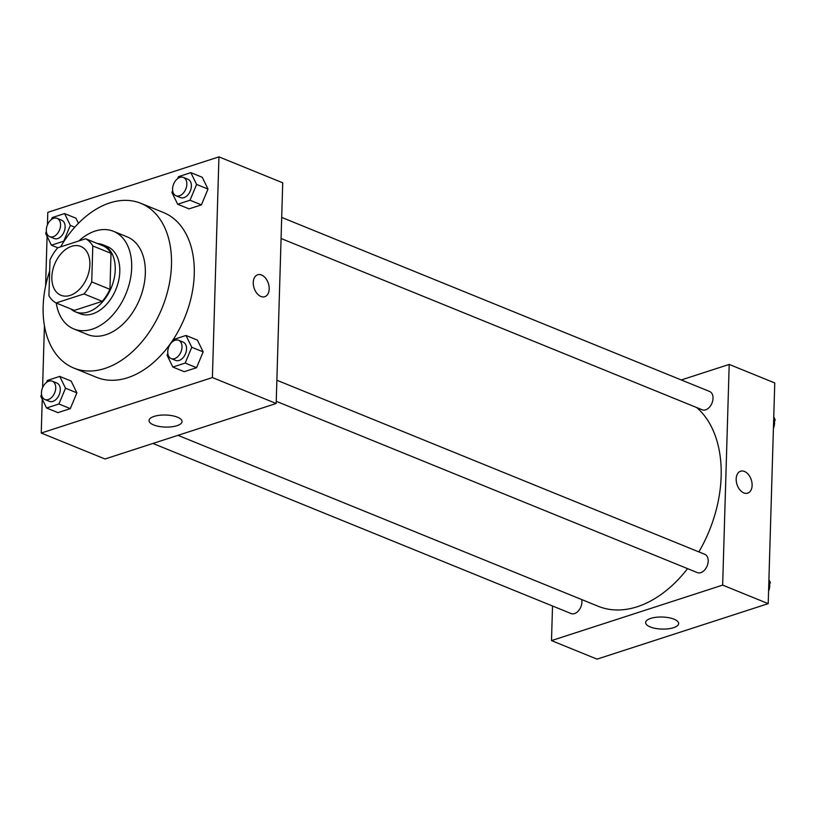 <?xml version="1.0" encoding="UTF-8"?>
<svg xmlns="http://www.w3.org/2000/svg" width="816" height="816" viewBox="0 0 816 816"><rect width="100%" height="100%" fill="white"/><g stroke="black" fill="none" stroke-linecap="round" stroke-linejoin="round"><path stroke-width="1.22" d="M51.847 277.032A26.347 17.524 112.1 0 1 80.794 246.452A26.347 17.524 112.1 0 1 87.108 277.471A26.347 17.524 112.1 0 1 60.935 295.27A26.347 17.524 112.1 0 1 51.847 277.032M56.1 302.971L83.997 293.923A35.384 23.542 112.1 0 0 91.729 281.908L92.8 245.942A35.384 23.542 112.1 0 0 85.639 238.751L57.742 247.799A35.384 23.542 112.1 0 0 50.011 259.814L48.94 295.78A35.384 23.542 112.1 0 0 56.1 302.971L74.327 310.386L102.224 301.339L83.997 293.923M102.224 301.339A35.384 23.542 112.1 0 0 109.946 289.323L111.017 253.348A35.384 23.542 112.1 0 0 103.856 246.167L85.639 238.751M70.778 308.938A36.23 24.103 -67.9 0 0 75.439 311.834A36.23 24.103 -67.9 0 0 111.415 287.354A36.23 24.103 -67.9 0 0 102.745 244.718A36.23 24.103 -67.9 0 0 97.39 243.535M102.745 244.718L107.294 246.565A36.23 24.103 112.1 0 1 115.974 289.211A36.23 24.103 112.1 0 1 79.999 313.691L75.439 311.834M111.017 253.348L92.8 245.942M109.946 289.323L91.729 281.908M56.233 303.022A52.693 35.057 -67.9 0 0 73.787 328.94A52.693 35.057 -67.9 0 0 126.123 293.332A52.693 35.057 -67.9 0 0 113.506 231.316A52.693 35.057 -67.9 0 0 95.105 231.081A52.693 35.057 -67.9 0 0 78.805 240.965M73.787 328.94L87.455 334.499A52.693 35.057 -67.9 0 0 139.781 298.901A52.693 35.057 -67.9 0 0 127.174 236.875L113.506 231.316M49.674 271.055A88.924 59.16 -67.9 0 0 73.807 368.057A88.924 59.16 -67.9 0 0 162.109 307.979A88.924 59.16 -67.9 0 0 140.821 203.317A88.924 59.16 -67.9 0 0 109.772 202.929A88.924 59.16 -67.9 0 0 60.619 246.86M140.821 203.317L163.598 212.578A88.924 59.16 112.1 0 1 184.885 317.24A88.924 59.16 112.1 0 1 96.584 377.329L73.807 368.057M42.248 399.167L41.239 433.041L212.395 377.553L218.943 156.866L47.797 212.354L47.42 224.849M47.083 236.344L45.604 285.977M44.421 325.788L42.585 387.671M75.959 218.219L78.438 223.298L75.959 218.219L64.566 213.578L52.214 217.586L51.398 219.555M172.655 190.648L171.901 192.443L177.674 204.235L189.057 208.865L201.409 204.867L207.998 189.067L202.235 177.276L190.842 172.645L178.49 176.654L177.664 178.622M167.821 353.471L167.076 355.266L172.839 367.057L184.232 371.688L196.574 367.69L203.164 351.89L197.401 340.099L186.007 335.468L173.655 339.476L172.839 341.445M41.545 394.414L40.8 396.209L46.563 408L57.956 412.631L70.309 408.622L76.898 392.833L71.125 381.041L59.741 376.4L47.389 380.409L46.563 382.378M260.906 296.473A11.526 7.507 -108 0 1 253.429 285.263A11.526 7.507 -108 0 1 257.672 274.778A11.526 7.507 -108 0 1 268.372 283.427A11.526 7.507 -108 0 1 264.782 296.708A11.526 7.507 -108 0 1 260.906 296.473M41.239 433.041L105.029 458.99L276.175 403.502L212.395 377.553M276.175 403.502L282.724 182.804L218.943 156.866M264.782 296.708A11.526 7.507 72 0 0 268.362 283.427A11.526 7.507 72 0 0 257.672 274.778M154.112 416.405A16.524 6.028 1.7 0 1 172.105 415.691A16.524 6.028 1.7 0 1 182.06 421.546A16.524 6.028 1.7 0 1 165.362 427.074A16.524 6.028 1.7 0 1 149.032 420.566A16.524 6.028 1.7 0 1 154.112 416.405M696.803 407.602A111.986 74.491 112.1 0 1 698.863 551.891M687.572 568.63A111.986 74.491 112.1 0 1 598.159 606.247L177.99 435.336M152.939 443.455L571.078 613.55A9.884 6.569 -67.9 0 0 581.93 602.086A9.884 6.569 -67.9 0 0 581.706 599.556M281.704 217.413L709.624 391.486A9.884 6.569 112.1 0 1 711.991 403.114A9.884 6.569 112.1 0 1 702.178 409.785L281.071 238.496M276.869 380.236L704.789 554.309A9.884 6.569 112.1 0 1 707.156 565.937A9.884 6.569 112.1 0 1 697.343 572.608L276.236 401.309M681.289 379.96L729.198 364.426L774.761 382.959L768.203 603.646L722.65 585.113L729.198 364.426M552.524 606.002L551.494 640.601L722.65 585.113M551.494 640.601L597.057 659.134L768.203 603.646M650.209 626.923A16.524 6.028 1.7 0 1 645.619 622.567A16.524 6.028 1.7 0 1 662.306 617.029A16.524 6.028 1.7 0 1 678.647 623.546A16.524 6.028 1.7 0 1 668.202 628.82A16.524 6.028 1.7 0 1 650.209 626.923M736.175 478.941A11.526 7.507 -108 0 1 740.591 471.22A11.526 7.507 -108 0 1 751.291 479.869A11.526 7.507 -108 0 1 747.701 493.15A11.526 7.507 -108 0 1 736.175 478.941M747.701 493.15A11.526 7.507 72 0 0 751.291 479.869A11.526 7.507 72 0 0 740.591 471.22M768.713 586.582L770.365 582.614L768.917 579.656M770.365 582.614L768.845 582.002M769.621 584.409A9.884 6.569 112.1 0 1 768.58 591.151M773.548 423.759L775.2 419.791L773.752 416.833M775.2 419.791L773.68 419.179M774.455 421.586A9.884 6.569 112.1 0 1 773.415 428.329M46.563 408L58.915 403.991L65.504 388.192L59.741 376.4M52.316 381.194L56.875 383.051A9.884 6.569 112.1 0 1 59.242 394.679A9.884 6.569 112.1 0 1 49.429 401.35L44.87 399.503A9.884 6.569 112.1 0 1 41.463 392.659A9.884 6.569 112.1 0 1 52.316 381.194A9.884 6.569 112.1 0 1 54.682 392.822A9.884 6.569 112.1 0 1 44.87 399.503M57.956 412.631L70.309 408.622L76.898 392.833L65.504 388.192M76.898 392.833L71.125 381.041M70.309 408.622L58.915 403.991M172.839 367.057L185.191 363.059L191.77 347.259L186.007 335.468M178.592 340.262L183.141 342.108A9.884 6.569 112.1 0 1 185.507 353.736A9.884 6.569 112.1 0 1 175.695 360.417L171.146 358.561A9.884 6.569 112.1 0 1 167.739 351.727A9.884 6.569 112.1 0 1 178.592 340.262A9.884 6.569 112.1 0 1 180.958 351.89A9.884 6.569 112.1 0 1 171.146 358.561M184.232 371.688L196.574 367.69L203.164 351.89L191.77 347.259M203.164 351.89L197.401 340.099M196.574 367.69L185.191 363.059M46.379 231.591L45.635 233.386L51.398 245.177L63.75 241.169L70.339 225.369L64.566 213.578M57.151 218.372L61.71 220.228A9.884 6.569 112.1 0 1 64.076 231.856A9.884 6.569 112.1 0 1 54.264 238.527L49.705 236.681A9.884 6.569 112.1 0 1 46.298 229.837A9.884 6.569 112.1 0 1 57.151 218.372A9.884 6.569 112.1 0 1 59.517 230A9.884 6.569 112.1 0 1 49.705 236.681M74.797 227.185L70.339 225.369M57.803 247.778L51.398 245.177M177.674 204.235L190.026 200.236L196.605 184.436L190.842 172.645M183.427 177.439L187.976 179.285A9.884 6.569 112.1 0 1 190.342 190.913A9.884 6.569 112.1 0 1 180.53 197.594L175.981 195.738A9.884 6.569 112.1 0 1 172.564 188.904A9.884 6.569 112.1 0 1 183.427 177.439A9.884 6.569 112.1 0 1 185.793 189.067A9.884 6.569 112.1 0 1 175.981 195.738M189.057 208.865L201.409 204.867L207.998 189.067L196.605 184.436M207.998 189.067L202.235 177.276M201.409 204.867L190.026 200.236"/></g></svg>
